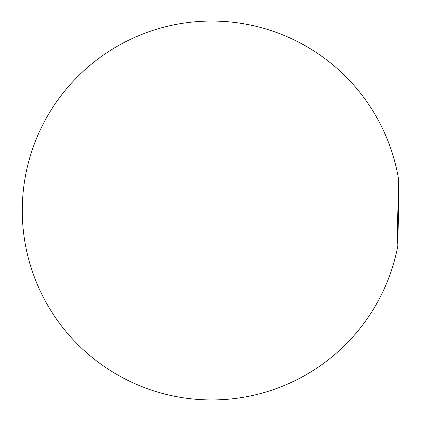 <?xml version="1.0" encoding="UTF-8"?>
<svg xmlns="http://www.w3.org/2000/svg" width="421" height="421" viewBox="0 0 421 421"><rect width="100%" height="100%" fill="white"/><g stroke="black" fill="none" stroke-linecap="round" stroke-linejoin="round"><path stroke-width="0.63" d="M397.845 245.832A189.45 189.45 0 0 1 22.271 210.5A189.45 189.45 0 0 1 211.721 21.05A189.45 189.45 0 0 1 398.729 180.188L397.345 229.25L397.845 245.832L398.729 197.712L397.808 212.121M398.729 183.945L398.729 197.712"/></g></svg>
